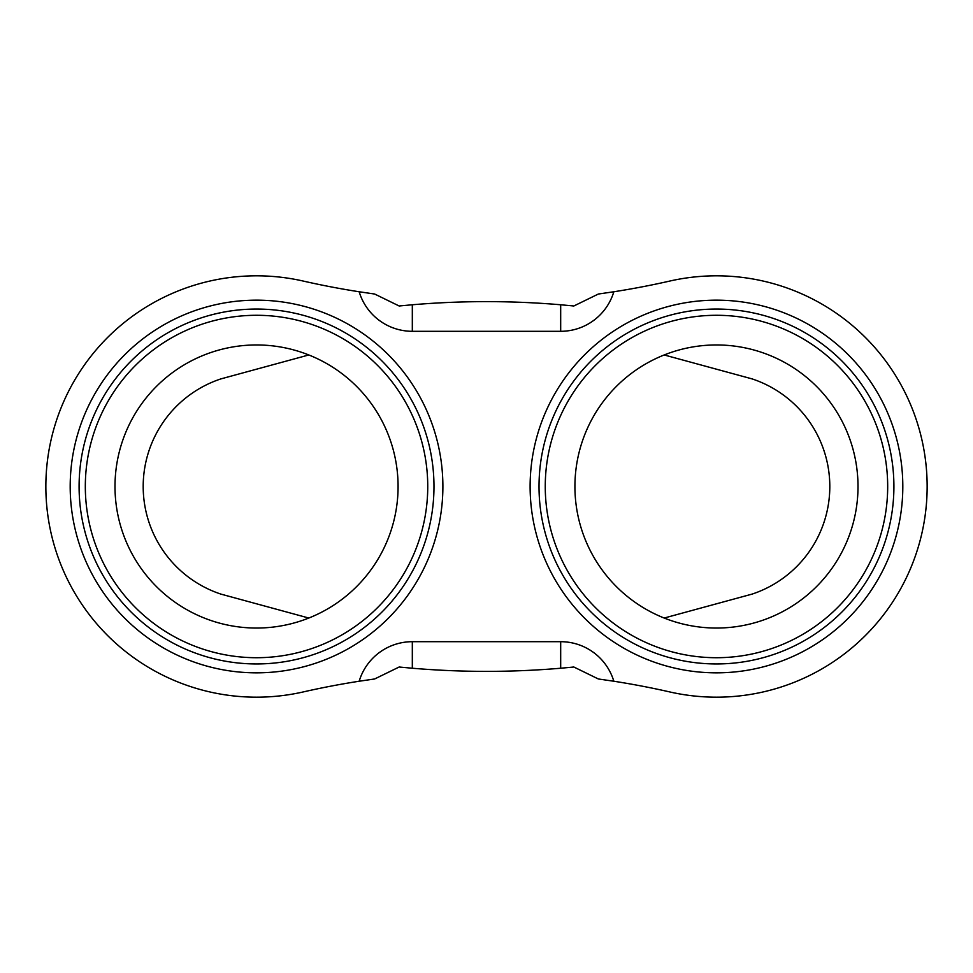 <?xml version="1.0" encoding="UTF-8"?>
<svg xmlns="http://www.w3.org/2000/svg" width="973" height="973" viewBox="0 0 973 973"><rect width="100%" height="100%" fill="white"/><g stroke="black" fill="none" stroke-linecap="round" stroke-linejoin="round"><path stroke-width="1.46" d="M359.171 291.766L374.654 294.028L399.149 305.984L412.321 304.768C461.774 300.584 511.226 300.584 560.679 304.768L573.851 305.984L598.359 294.028L613.829 291.766A55.485 55.485 0 0 1 560.679 331.306L412.321 331.306A55.485 55.485 0 0 1 359.171 291.766A826.503 826.503 0 0 1 303.248 281.063A210.679 210.679 0 0 0 45.853 486.5A210.679 210.679 0 0 0 303.248 691.937A826.503 826.503 0 0 1 359.171 681.234L374.641 678.972L399.149 667.016L412.321 668.232A879.215 879.215 0 0 1 409.609 667.989M412.321 641.694L560.679 641.694A55.485 55.485 0 0 1 613.829 681.234L598.346 678.972L573.851 667.016L560.679 668.232C511.226 672.416 461.774 672.416 412.321 668.232L412.321 641.694A55.485 55.485 0 0 0 359.171 681.234M613.829 681.234A826.503 826.503 0 0 1 669.752 691.937A210.679 210.679 0 0 0 927.147 486.5A210.679 210.679 0 0 0 669.752 281.063A826.503 826.503 0 0 1 613.829 291.766M902.81 486.5A186.342 186.342 0 0 0 716.469 300.158A186.342 186.342 0 0 0 530.115 486.5A186.342 186.342 0 0 0 716.469 672.842A186.342 186.342 0 0 0 902.81 486.5M539.018 486.5A177.451 177.451 0 0 0 716.469 663.951A177.451 177.451 0 0 0 893.907 486.5A177.451 177.451 0 0 0 716.469 309.049A177.451 177.451 0 0 0 539.018 486.5M716.469 628.047A141.547 141.547 0 0 1 574.921 486.5A141.547 141.547 0 0 1 716.469 344.953A141.547 141.547 0 0 1 858.004 486.5A141.547 141.547 0 0 1 716.469 628.047M664.206 618.037L752.105 594.102A113.355 113.355 0 0 0 752.105 378.898L664.206 354.963M308.794 354.963L220.895 378.898A113.355 113.355 0 0 0 220.895 594.102L308.794 618.037M573.851 667.016A879.215 879.215 0 0 1 570.336 667.356M563.379 668.001A879.215 879.215 0 0 1 560.679 668.232L560.679 641.694M402.141 667.308A879.215 879.215 0 0 1 399.149 667.016M399.149 305.984A879.215 879.215 0 0 1 402.664 305.644M409.621 304.999A879.215 879.215 0 0 1 412.321 304.768L412.321 331.306M560.679 331.306L560.679 304.768A879.215 879.215 0 0 1 563.391 305.011M570.859 305.692A879.215 879.215 0 0 1 573.851 305.984M256.531 628.047A141.547 141.547 0 0 1 114.996 486.5A141.547 141.547 0 0 1 256.531 344.953A141.547 141.547 0 0 1 398.079 486.5A141.547 141.547 0 0 1 256.531 628.047A141.547 141.547 0 0 1 114.996 486.5A141.547 141.547 0 0 1 256.531 344.953A141.547 141.547 0 0 1 398.079 486.5A141.547 141.547 0 0 1 256.531 628.047M433.982 486.5A177.451 177.451 0 0 0 256.531 309.049A177.451 177.451 0 0 0 79.093 486.5A177.451 177.451 0 0 0 256.531 663.951A177.451 177.451 0 0 0 433.982 486.5M442.885 486.5A186.342 186.342 0 0 0 256.531 300.158A186.342 186.342 0 0 0 70.19 486.5A186.342 186.342 0 0 0 256.531 672.842A186.342 186.342 0 0 0 442.885 486.5M716.469 657.712A171.212 171.212 0 0 1 545.257 486.5A171.212 171.212 0 0 1 716.469 315.288A171.212 171.212 0 0 1 887.68 486.5A171.212 171.212 0 0 1 716.469 657.712M256.531 657.712A171.212 171.212 0 0 1 85.32 486.5A171.212 171.212 0 0 1 256.531 315.288A171.212 171.212 0 0 1 427.743 486.5A171.212 171.212 0 0 1 256.531 657.712"/></g></svg>
